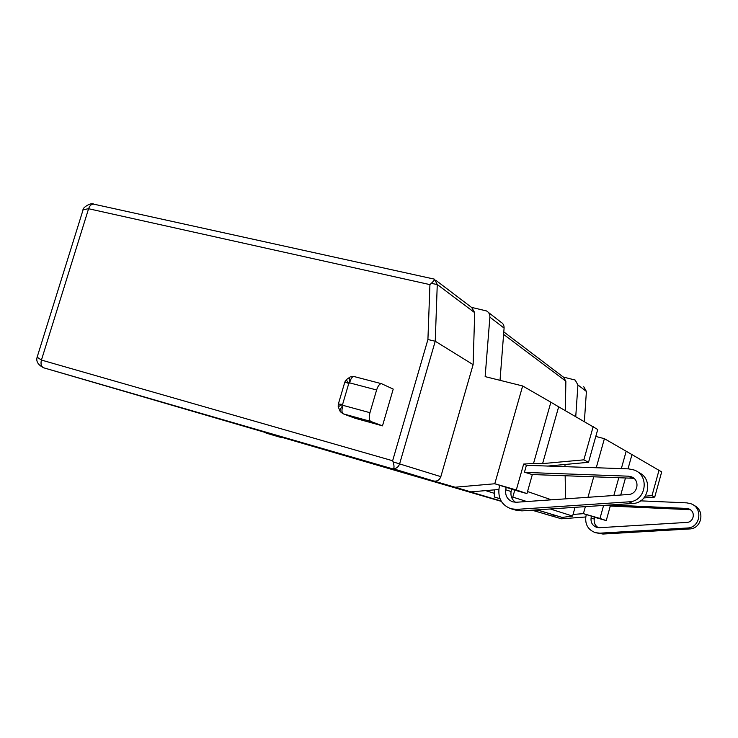 <?xml version="1.0" encoding="UTF-8"?>
<svg xmlns="http://www.w3.org/2000/svg" width="738" height="738" viewBox="0 0 738 738"><rect width="100%" height="100%" fill="white"/><g stroke="black" fill="none" stroke-linecap="round" stroke-linejoin="round"><path stroke-width="1.11" d="M471.462 307.359L486.499 310.938C488.86 312.248 489.986 314.323 489.884 317.165L485.143 376.62L522.67 385.965L550.88 402.219L533.519 463.492L542.596 463.612L558.666 406.804L550.88 402.219M563.26 377.026L575.197 380.061L577.928 384.95L575.751 416.546M369.95 412.69C368.797 417.357 369.065 420.273 370.753 421.416L382.487 425.854L393.225 389.101L381.564 383.714C379.683 383.622 378.031 385.706 376.611 389.978L349.692 382.884L348.77 383.465L342.598 404.424L343.069 405.374L369.95 412.69L376.611 389.978M266.012 433.086L281.418 437.606M355.07 418.252L382.487 425.854M37.656 355.476L37.131 357.174L41.429 360.061L392.634 460.743L393.133 461.896C394.203 465.669 394.286 467.975 393.4 468.796L433.575 480.973C437.034 481.591 439.461 480.152 440.835 476.656L473.113 364.646L474.7 312.672L471.739 307.561L435.798 280.283M392.441 468.778L43.69 367.81C41.227 366.657 40.47 364.074 41.429 360.061L88.588 208.734C89.805 205.441 91.558 203.919 93.864 204.177L434.378 279.139C434.811 279.573 433.787 280.984 431.287 283.374L429.931 284.619L88.588 208.734L83.126 209.703L82.416 211.99M556.314 515.724L552.181 516.037L561.489 518.805L544.847 513.98M552.181 516.037L535.087 511.083L538.888 510.465M506.194 487.246L505.715 489.774L511.083 491.545L511.545 489.063L494.801 483.759L455.106 487.218L470.807 491.877L449.968 485.844L501.111 501.01M455.106 487.218L433.575 480.973M370.753 421.416L343.318 413.87C341.593 412.579 341.51 409.747 343.069 405.374C340.827 407.8 339.821 409.747 340.07 411.232L340.67 411.998M338.401 407.634L338.207 406.721L342.598 404.424L338.355 404.027L344.849 381.998L348.77 383.465L346.196 379.756L346.602 379.332M338.253 404.341L338.207 406.721L340.07 411.232L343.17 413.824L340.864 412.09M344.831 382.053L346.196 379.756L350.024 377.063C349.24 377.976 349.12 379.922 349.692 382.884C350.679 378.649 352.137 376.537 354.065 376.537L381.564 383.714M350.762 376.786L354.286 376.62M595.797 436.435L604.376 438.667L626.175 451.232L621.331 468.621M565.345 410.605L565.871 381.214L563.481 377.192L503.796 331.897M591.433 516.093L591.083 518.03L594.247 519.082L594.588 517.163L583.407 513.657L573.048 514.441M585.824 516.969L561.489 518.805M583.74 386.721L586.406 391.472L584.376 421.463M610.28 506.056L606.239 520.585L594.57 517.283M645.28 496.167L651.995 495.632L654.735 497.071L661.691 471.896L626.175 451.232M654.735 497.071L643.942 497.929M651.995 495.632L659.043 470.143M620.732 495.023L625.473 477.984M628.01 468.851L631.968 454.636M613.841 495.502L618.795 477.735M585.363 506.646L583.407 513.657L599.976 518.445L603.601 505.429M587.983 497.292L593.721 476.803M596.249 467.763L604.394 438.676M599.976 518.445L606.239 520.585M498.87 489.488L470.807 491.877M488.399 312.423L500.807 322.091C503.085 323.355 504.183 325.357 504.091 328.096L500.023 380.328M532.347 474.534L526.95 493.593L511.508 489.266M542.596 463.612L583.85 459.839L588.537 462.302L547.504 466.093M588.537 462.302L597.734 429.507L558.666 406.804M583.85 459.839L593.204 426.509M522.661 385.965L494.783 483.759L516.305 489.967L523.657 464.064L533.519 463.492M516.305 489.967L526.95 493.593M392.634 460.743L427.92 339.517L435.245 341.233L473.113 364.646M524.46 472.182L532.043 474.525L524.46 472.182L526.406 465.309L628.684 468.879L633.988 469.968C650.123 475.198 646.082 501.508 629.034 501.831L516.674 509.377L511.037 508.786C501.969 505.29 497.965 498.547 499.026 488.556L499.626 485.383M526.674 465.337L523.657 464.064M607.07 505.198L610.603 506.074L608.213 505.115M499.967 498.648L494.34 497.015L500.004 498.722M536.923 509.875L562.144 517.421L537.116 509.857M494.34 497.015L494.294 489.875M550.28 508.98L572.596 516.065L562.144 517.421M514.764 490.18L512.799 497.098L526.784 501.526M512.799 497.098L511.554 497.264M573.38 507.44L574.865 507.956L572.596 516.065M527.532 491.536L551.424 499.82M564.976 464.442L565.013 466.693M565.16 475.742L565.529 498.851M634.173 478.565L632.042 478.224L628.352 476.176L526.978 472.486M628.352 476.176L631.211 476.748C640.501 479.885 637.835 494.192 628.545 494.488L516.323 502.255L512.845 501.877C507.449 499.764 505.069 495.724 505.715 489.774M511.083 491.545C510.447 496.084 511.923 499.663 515.511 502.274M632.042 478.224L532.043 474.525M638.213 472.338C653.564 478.049 649.182 503.205 632.724 503.482L521.914 510.871L516.342 510.29L511.037 508.786M640.575 500.853L686.774 502.864L690.888 503.731C703.369 507.855 700.399 527.864 687.244 528.011L599.865 533.168L595.437 532.679C588.278 529.949 585.068 524.746 585.815 517.061L586.258 514.617M690.768 510.032L686.571 508.436L610.123 504.995M686.571 508.436L688.775 508.897C695.971 511.351 693.997 522.246 686.829 522.412L599.524 527.698L596.793 527.384C592.54 525.733 590.631 522.615 591.083 518.03M594.247 519.082C593.786 522.827 595.142 525.696 598.324 527.679M688.711 509.626L610.603 506.074M693.821 505.327C705.408 510.106 701.912 528.851 689.384 528.971L602.937 534.044L595.437 532.679M427.92 339.517L429.931 284.619M43.699 367.81L501.323 501.36L43.69 367.81C38.072 364.95 35.885 361.399 37.131 357.174L83.126 209.703C81.826 208.55 90.626 201.908 93.864 204.177L93.864 204.177M532.089 510.198L535.087 511.083M355.578 418.437L343.188 413.824L355.448 418.4M485.632 490.613L494.312 493.316M434.516 279.222L437.265 284.527L435.245 341.233L399.627 463.815C398.529 466.905 396.454 468.565 393.4 468.796M393.133 461.896L440.835 476.656M431.287 283.374L437.265 284.527L474.7 312.672M503.602 334.397L565.871 381.214M577.928 384.95L586.406 391.472M489.884 317.165L504.091 328.096M521.914 510.871L516.674 509.377M632.724 503.482L629.034 501.831M602.937 534.044L599.865 533.168M689.384 528.971L687.244 528.011M631.211 476.748L633.638 478.104M688.775 508.897L690.667 509.949"/></g></svg>
